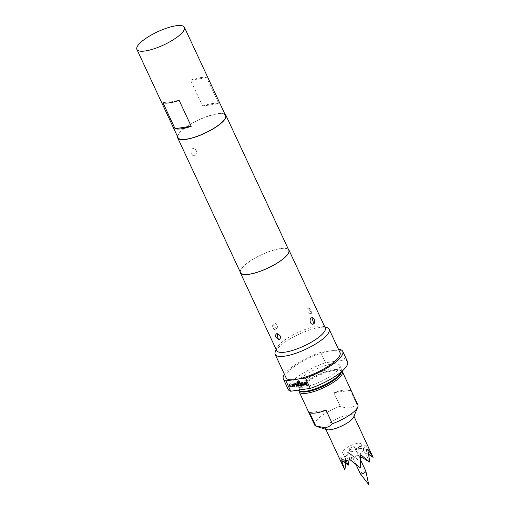 <?xml version="1.0" encoding="UTF-8"?>
<svg xmlns="http://www.w3.org/2000/svg" width="510" height="510" viewBox="0 0 510 510"><rect width="100%" height="100%" fill="white"/><g stroke="black" fill="none" stroke-linecap="round" stroke-linejoin="round"><path stroke-width="0.38" stroke-dasharray="2.55 1.91" d="M306.905 385.605L307.677 385.49L307.606 385.993M360.366 473.847A3.041 0.842 155 0 1 361.788 472.324A3.041 0.842 155 0 1 364.899 471.106A3.041 0.842 155 0 1 365.874 471.285M353.532 446.728A3.041 0.842 155 0 1 354.501 446.9A3.041 0.842 155 0 1 353.086 448.43A3.041 0.842 155 0 1 349.968 449.648A3.041 0.842 155 0 1 348.999 449.469A3.041 0.842 155 0 1 350.415 447.946A3.041 0.842 155 0 1 353.532 446.728M195.253 155.327A3.691 2.607 81.7 0 0 195.923 150.335A3.691 2.607 81.7 0 0 193.22 148.461A3.691 2.607 81.7 0 0 192.257 148.894L193.252 148.461L196.101 150.31C196.822 152.375 196.541 154.052 195.253 155.327L194.316 155.76L191.511 153.191L192.257 148.894A3.691 2.607 81.7 0 0 191.333 153.21A3.691 2.607 81.7 0 0 194.291 155.767A3.691 2.607 81.7 0 0 195.253 155.327M303.737 387.154A24.123 6.675 -25 0 0 328.478 377.476A24.123 6.675 -25 0 0 339.749 365.364A24.123 6.675 -25 0 0 332.029 363.968A24.123 6.675 -25 0 0 307.294 373.645A24.123 6.675 -25 0 0 296.023 385.758A24.123 6.675 -25 0 0 303.737 387.154M341.623 371.548A24.123 6.675 -25 0 0 341.681 369.514A24.123 6.675 -25 0 0 333.967 368.118A24.123 6.675 -25 0 0 309.226 377.795A24.123 6.675 -25 0 0 297.955 389.908A24.123 6.675 -25 0 0 298.101 390.163M301.174 391.686A22.931 6.343 155 0 1 307.67 380.562A22.931 6.343 155 0 1 333.75 369.731A22.931 6.343 155 0 1 340.98 373.122M202.636 106.061A26.208 7.248 155 0 1 218.822 103.689L206.728 77.749A26.208 7.248 -25 0 0 190.542 80.121L202.636 106.061L218.822 103.689M225.522 115.477A26.208 7.248 -25 0 0 208.488 116.095A26.208 7.248 -25 0 0 183.402 129.247A26.208 7.248 -25 0 0 178.022 137.63M311.323 313.44C312.445 310.896 311.368 309.066 308.085 307.963L307.473 308.187C306.115 310.941 307.198 312.757 310.737 313.644L311.323 313.44A4.762 3.608 53.3 0 0 310.239 311.31L309.283 309.723L310.239 311.31M276.739 328.708C279.021 325.82 274.877 321.007 273.099 324.162C271.345 326.986 274.96 331.838 276.739 328.708A4.762 2.48 29.1 0 1 274.954 327.235C274.221 327.344 273.915 326.853 274.029 325.756C274.756 325.648 275.068 326.139 274.954 327.235M275.311 351.747A29.784 8.236 155 0 1 292.695 337.397A29.784 8.236 155 0 1 319.623 327.528A29.784 8.236 155 0 1 327.006 327.637M286.053 377.77A29.784 8.236 155 0 1 298.917 363.464A29.784 8.236 155 0 1 328.574 351.205A29.784 8.236 155 0 1 330.512 350.874A29.784 8.236 155 0 1 332.303 350.657L338.697 349.72M276.662 350.574A26.8 7.414 155 0 1 276.783 348.158A26.8 7.414 155 0 1 292.434 335.248A26.8 7.414 155 0 1 316.665 326.368A26.8 7.414 155 0 1 323.315 326.464A26.8 7.414 155 0 1 325.246 327.917M240.172 271.913A26.8 7.414 155 0 1 254.158 258.557A26.8 7.414 155 0 1 280.385 248.555A26.8 7.414 155 0 1 288.437 249.409M224.974 114.304A26.622 7.363 -25 0 0 217.381 113.762A26.622 7.363 -25 0 0 192.015 123.305A26.622 7.363 -25 0 0 177.474 136.457M240.535 272.684A26.622 7.363 155 0 1 252.979 259.316A26.622 7.363 155 0 1 280.277 248.638A26.622 7.363 155 0 1 288.794 250.18M333.578 369.871A22.631 6.26 -25 0 0 313.108 377.368A22.631 6.26 -25 0 0 299.899 388.276A22.631 6.26 -25 0 0 307.033 391.623A22.631 6.26 -25 0 0 332.775 380.932A22.631 6.26 -25 0 0 339.188 369.954A22.631 6.26 -25 0 0 333.578 369.871M299.019 390.94A23.823 6.592 155 0 1 299.306 389.71A23.823 6.592 155 0 1 313.216 378.229A23.823 6.592 155 0 1 334.758 370.336A23.823 6.592 155 0 1 340.667 370.426A23.823 6.592 155 0 1 342.025 371.203M356.656 403.818L350.37 390.335A23.823 6.592 -25 0 0 343.95 390.048A23.823 6.592 -25 0 0 333.903 392.745L340.189 406.228C343.561 407.547 346.724 408.045 349.681 407.726C352.537 407.19 354.864 405.89 356.656 403.818A23.823 6.592 155 0 1 357.861 404.914M314.676 425.053A23.823 6.592 155 0 1 340.189 406.228M326.738 429.637A15.485 4.284 155 0 1 325.622 428.795A15.485 4.284 155 0 1 332.858 421.018A15.485 4.284 155 0 1 348.738 414.808A15.485 4.284 155 0 1 353.691 415.701A15.485 4.284 155 0 1 353.621 417.097M348.151 465.337L347.616 451.994L357.752 459.612L358.377 447.117A15.485 4.284 155 0 1 363.254 445.931A15.485 4.284 155 0 1 366.728 445.893L372.555 456.163M345.085 457.636A10.123 2.799 155 0 1 354.966 450.413L354.794 450.049A10.123 2.799 155 0 1 360.105 448.507A10.123 2.799 155 0 1 363.145 448.825L363.318 449.189A10.123 2.799 155 0 1 363.515 449.457A10.123 2.799 155 0 1 353.71 457.062L353.545 456.699A10.123 2.799 155 0 1 348.234 458.241A10.123 2.799 155 0 1 345.193 457.923L345.366 458.286A10.123 2.799 155 0 1 345.162 458.018A10.123 2.799 155 0 1 345.085 457.636L344.913 470.137L340.667 457.693L345.684 463.061M345.812 453.052A10.123 2.799 -25 0 0 356.197 448.991A10.123 2.799 -25 0 0 360.927 443.91A10.123 2.799 -25 0 0 357.688 443.324A10.123 2.799 -25 0 0 347.304 447.385A10.123 2.799 -25 0 0 342.573 452.466A10.123 2.799 -25 0 0 345.812 453.052M360.685 456.775L359.671 456.227L360.264 467.887L354.048 461.748L353.71 457.062M368.826 454.544L364.58 452.204L369.865 462.162M368.424 453.313L373.103 457.362M349.12 459.892L350.415 454.276L357.752 459.612L357.975 452.906L354.966 450.413M344.919 466.516L345.512 458.299L346.188 460.626M345.366 458.286L345.525 460.747M349.987 459.688L354.048 461.748M358.403 447.168L357.975 452.906M366.327 451.681L366.754 445.95M326.056 410.25L309.589 412.666M350.37 390.335L333.903 392.745M367.672 449.055L364.58 452.204M340.667 457.693L345.512 458.299M347.616 451.994L350.415 454.276M360.723 454.754L359.671 456.227M341.611 460.855L345.193 457.923M349.962 459.631L353.545 456.699M354.794 450.049L358.377 447.117M363.145 448.825L366.728 445.893M284.459 374.353A32.761 9.065 155 0 1 320.694 352.359L332.303 350.657A29.784 8.236 155 0 1 340.036 352.601M320.694 352.359L325.533 362.731L345.021 359.881A32.761 9.065 155 0 1 347.578 361.717M288.195 389.404A32.761 9.065 155 0 1 325.533 362.731M345.021 359.881L340.183 349.503M297.521 379.166L293.785 379.714M162.951 102.733L179.137 100.362M190.542 80.121L206.728 77.749M305.394 382.194L306 382.054L307.116 384.655M304.056 382.385L304.668 382.251L305.509 384.068L305.267 384.878M301.327 382.787L301.933 382.653L302.73 384.361L304.821 384.113M296.935 382.035L299.81 381.493L300.103 382.328M298.235 383.239L300.007 382.933L300.932 383.571L301.442 384.661L301.193 385.477M297.693 382.634L298.726 384.948L300.817 384.699M293.511 384.005L295.94 383.526L296.794 384.228M294.193 384.617L294.907 386.44M296.865 384.17L297.642 386.044M291.847 384.177L292.453 384.036L293.301 385.853L293.052 386.669M289.113 384.578L289.718 384.438L290.515 386.153L292.606 385.898M307.473 308.187A4.762 3.608 -127.1 0 1 309.283 309.723M273.099 324.162A4.762 2.473 -151.1 0 0 274.029 325.756M354.501 446.9L360.602 459.982M339.749 365.364L341.681 369.514M276.783 348.158L276.197 349.586M299.899 388.276L299.306 389.71M325.622 428.795L325.884 429.363M360.927 443.91L363.515 449.457M342.573 452.466L345.162 458.018M353.691 415.701L353.959 416.275M339.188 369.954L340.667 370.426M323.315 326.464L324.781 326.929M296.023 385.758L297.955 389.908M348.999 449.469L356.076 464.655"/><path stroke-width="0.76" d="M307.677 385.49L306.905 385.605L306.912 385.146M307.606 385.547L306.835 385.662L307.606 385.547L307.575 386.025M360.602 459.982L365.874 471.285A3.041 0.842 155 0 1 365.887 471.336A3.041 0.842 155 0 1 364.376 472.853A3.041 0.842 155 0 1 361.335 474.026A3.041 0.842 155 0 1 360.392 473.898A3.041 0.842 155 0 1 360.366 473.847L356.076 464.655M298.101 390.163A24.123 6.675 -25 0 0 299.695 391.215A24.123 6.675 -25 0 0 305.675 391.304A24.123 6.675 -25 0 0 327.484 383.31A24.123 6.675 -25 0 0 341.566 371.688A24.123 6.675 -25 0 0 341.623 371.548M341.566 371.688L340.98 373.122A22.931 6.343 155 0 1 327.592 384.17A22.931 6.343 155 0 1 306.854 391.769A22.931 6.343 155 0 1 301.174 391.686L299.695 391.215M136.897 49.444L178.022 137.63A26.208 7.248 -25 0 0 195.056 137.018A26.208 7.248 -25 0 0 220.141 123.866A26.208 7.248 -25 0 0 225.522 115.477L184.403 27.291A26.208 7.248 -25 0 0 167.363 27.903A26.208 7.248 -25 0 0 142.277 41.055A26.208 7.248 -25 0 0 136.897 49.444A26.208 7.248 -25 0 0 153.931 48.826A26.208 7.248 -25 0 0 179.016 35.674A26.208 7.248 -25 0 0 184.403 27.291M278.607 339.373C275.33 337.308 274.68 335.427 276.656 333.725L277.376 333.738C280.895 335.612 281.539 337.499 279.301 339.405L278.607 339.373A4.762 2.722 -76.1 0 1 277.905 337.671L277.351 336.026L277.905 337.671M313.191 324.105C310.105 325.272 308.83 318.457 311.75 317.762C314.326 316.691 316.098 323.397 313.191 324.105A4.762 3.372 -103 0 0 313.191 321.753L312.604 319.993L313.191 321.753M324.781 326.929L327.006 327.637A29.784 8.236 155 0 1 329.154 329.256A29.784 8.236 155 0 1 315.237 344.212A29.784 8.236 155 0 1 284.695 356.152A29.784 8.236 155 0 1 275.17 354.425A29.784 8.236 155 0 1 275.311 351.747L276.197 349.586M329.154 329.256L340.036 352.601A29.784 8.236 155 0 1 327.178 366.907A29.784 8.236 155 0 1 297.521 379.166A29.784 8.236 155 0 1 295.583 379.497A29.784 8.236 155 0 1 293.785 379.714A29.784 8.236 155 0 1 286.053 377.77L275.17 354.425M288.437 249.409A26.8 7.414 155 0 1 288.96 250.104L325.246 327.917A26.8 7.414 155 0 1 312.719 341.375A26.8 7.414 155 0 1 285.237 352.13A26.8 7.414 155 0 1 276.662 350.574L240.376 272.761A26.8 7.414 155 0 1 240.172 271.913M288.96 250.104A26.8 7.414 155 0 1 276.433 263.562A26.8 7.414 155 0 1 248.95 274.316A26.8 7.414 155 0 1 240.376 272.761M177.474 136.457A26.622 7.363 -25 0 0 177.639 137.808A26.622 7.363 -25 0 0 186.156 139.351A26.622 7.363 -25 0 0 213.46 128.673A26.622 7.363 -25 0 0 225.904 115.305A26.622 7.363 -25 0 0 224.974 114.304M225.904 115.305L288.794 250.18A26.622 7.363 155 0 1 276.356 263.549A26.622 7.363 155 0 1 249.052 274.227A26.622 7.363 155 0 1 240.535 272.684L177.639 137.808M342.025 371.203A23.823 6.592 155 0 1 342.382 371.714A23.823 6.592 155 0 1 331.251 383.679A23.823 6.592 155 0 1 306.816 393.236A23.823 6.592 155 0 1 299.191 391.852A23.823 6.592 155 0 1 299.019 390.94M342.382 371.714L357.861 404.914A23.823 6.592 155 0 1 357.752 407.063A23.823 6.592 155 0 1 332.348 423.74C330.556 425.812 328.23 427.112 325.374 427.641L315.881 426.15A23.823 6.592 155 0 1 314.676 425.053L299.191 391.852M315.881 426.15L309.589 412.666A23.823 6.592 -25 0 0 316.009 412.947A23.823 6.592 -25 0 0 326.056 410.25L332.348 423.74M357.752 407.063L353.621 417.097A15.485 4.284 155 0 1 344.575 424.562A15.485 4.284 155 0 1 330.576 429.688A15.485 4.284 155 0 1 326.738 429.637L317.335 426.647M345.684 463.061L348.151 465.337L349.12 459.892M341.636 460.906L344.913 470.137L345.697 462.972L341.611 460.855A15.485 4.284 155 0 0 345.091 460.817A15.485 4.284 155 0 0 349.962 459.631L360.264 467.887L360.723 454.754L369.865 462.162L360.685 456.775M353.959 416.275L373.103 457.362L367.672 449.055L369.865 462.162M373.103 457.362L368.826 454.544M346.188 460.626L348.151 465.337M345.525 460.747L345.697 462.972M338.697 349.72L340.183 349.503A32.761 9.065 155 0 1 342.739 351.339A32.761 9.065 155 0 1 305.401 378.012L297.521 379.166M342.739 351.339L347.578 361.717A32.761 9.065 155 0 1 310.239 388.39L290.745 391.24L285.906 380.868A32.761 9.065 155 0 1 283.356 379.032A32.761 9.065 155 0 1 284.459 374.353M290.745 391.24A32.761 9.065 155 0 1 288.195 389.404L283.356 379.032M293.785 379.714L285.906 380.868M305.401 378.012L310.239 388.39M292.383 384.094L293.231 385.911L292.982 386.727L290.796 387.045L289.871 386.401L289.023 384.591L289.648 384.495L290.445 386.21L292.536 385.955L291.758 384.189L292.383 384.094M293.193 386.599L290.866 386.988L289.871 386.401M293.677 383.909L295.87 383.584L296.794 384.228L297.642 386.044L297.011 386.134L296.214 384.425L294.123 384.674L294.907 386.44L294.276 386.535L293.473 384.03M299.74 381.55L300.103 382.328L297.623 382.691L298.656 385.005L300.747 384.757L300.352 383.813L298.509 384.03L298.146 383.252L299.937 382.991L301.372 384.719L301.123 385.534L298.936 385.853L298.012 385.209L296.865 382.749L297.107 381.939L299.74 381.55M301.333 385.407L299.007 385.796L298.012 385.209M304.597 382.309L305.439 384.126L305.197 384.935L303.004 385.254L302.079 384.617L301.231 382.8L301.863 382.71L302.659 384.419L304.75 384.17L303.966 382.398L304.597 382.309M305.401 384.814L303.074 385.197L302.079 384.617M306.835 385.662L306.873 385.171M305.93 382.111L307.116 384.655L306.491 384.744L305.305 382.207L305.93 382.111M175.045 128.673L191.231 126.301A26.208 7.248 155 0 1 175.045 128.673L162.951 102.733A26.208 7.248 -25 0 0 179.137 100.362L191.231 126.301M307.096 384.61L306.491 384.744M306.561 384.687L305.394 382.194M304.75 384.17L304.036 382.341M302.149 384.559L301.327 382.787M300.078 382.283L297.623 382.691M298.082 385.152L296.928 382.691L297.177 381.882M300.747 384.757L300.422 383.756L298.509 384.03M298.579 383.973L298.235 383.239M294.882 386.401L294.346 386.478L293.505 384.661L293.747 383.851M297.617 386L297.081 386.076L296.284 384.368L294.123 384.674M292.536 385.955L291.828 384.132M289.941 386.344L289.113 384.578M277.376 333.738A4.762 2.716 104.1 0 0 277.351 336.026M311.75 317.762A4.762 3.372 77.3 0 1 312.604 319.993M360.392 473.898L368.685 484.5L365.887 471.336M325.884 429.363L344.486 469.251"/></g></svg>
